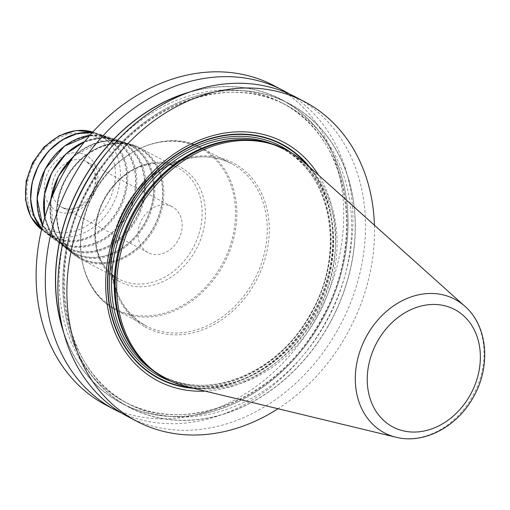 <?xml version="1.0" encoding="UTF-8"?>
<svg xmlns="http://www.w3.org/2000/svg" width="510" height="510" viewBox="0 0 510 510"><rect width="100%" height="100%" fill="white"/><g stroke="black" fill="none" stroke-linecap="round" stroke-linejoin="round"><path stroke-width="0.38" stroke-dasharray="2.55 1.91" d="M374.436 225.21A180.463 145.624 117.7 0 1 346.284 335.344A180.463 145.624 -62.3 0 1 277.995 408.727M295.647 97.034A180.463 145.624 -62.3 0 1 337.282 330.608A180.463 145.624 -62.3 0 1 127.736 416.523M273.876 85.597A180.463 145.624 117.7 0 1 315.512 319.171A180.463 145.624 -62.3 0 1 105.972 405.08M289.259 93.923A180.463 145.624 -62.3 0 1 324.711 324.003A180.463 145.624 -62.3 0 1 121.552 413.03M328.497 325.616A171.66 138.522 -62.3 0 1 124.529 404.749A171.66 138.522 -62.3 0 1 89.569 185.155A171.66 138.522 117.7 0 1 293.543 106.016A171.66 138.522 117.7 0 1 328.497 325.616M205.147 391.125A134.914 108.872 117.7 0 0 314.587 316.71A134.914 108.872 117.7 0 0 318.629 175.198M285.485 149.513A129.285 104.327 117.7 0 1 315.314 316.844A129.285 104.327 -62.3 0 1 165.195 378.394M186.348 386.586A129.285 104.327 117.7 0 0 316.863 317.66A129.285 104.327 117.7 0 0 304.228 162.288M63.699 332.679A171.66 138.522 -62.3 0 0 181.496 416.511A171.66 138.522 -62.3 0 0 321.243 321.797A171.66 138.522 117.7 0 0 328.995 146.115A171.66 138.522 117.7 0 0 190.268 91.845M79.292 257.161A61.978 50.012 -62.3 0 1 78.763 256.842A61.978 50.012 -62.3 0 1 65.529 179.966A61.978 50.012 -62.3 0 1 136.355 147.256A61.978 50.012 -62.3 0 1 140.314 149.302A61.978 50.012 117.7 0 1 152.936 228.588A61.978 50.012 117.7 0 1 79.292 257.161M72.28 251.806A60.505 48.826 -62.3 0 1 71.757 251.5A60.505 48.826 -62.3 0 1 58.841 176.447A60.505 48.826 -62.3 0 1 127.978 144.521A60.505 48.826 -62.3 0 1 131.848 146.517A60.505 48.826 117.7 0 1 144.171 223.915A60.505 48.826 117.7 0 1 72.28 251.806M65.261 246.458A59.026 47.634 -62.3 0 1 64.757 246.151A59.026 47.634 -62.3 0 1 52.154 172.935A59.026 47.634 -62.3 0 1 119.608 141.786A59.026 47.634 -62.3 0 1 123.382 143.731A59.026 47.634 117.7 0 1 135.399 219.243A59.026 47.634 117.7 0 1 65.261 246.458M58.248 241.102A57.553 46.442 -62.3 0 1 57.751 240.809A57.553 46.442 -62.3 0 1 45.466 169.422A57.553 46.442 -62.3 0 1 111.231 139.052A57.553 46.442 -62.3 0 1 114.909 140.951A57.553 46.442 117.7 0 1 126.633 214.57A57.553 46.442 117.7 0 1 58.248 241.102M51.229 235.754A56.074 45.25 -62.3 0 1 50.751 235.467A56.074 45.25 -62.3 0 1 38.779 165.903A56.074 45.25 -62.3 0 1 102.861 136.317A56.074 45.25 -62.3 0 1 106.443 138.165A56.074 45.25 117.7 0 1 117.861 209.897A56.074 45.25 117.7 0 1 51.229 235.754M172.877 207.13A25.914 20.91 117.7 0 0 172.176 206.741A25.914 20.91 117.7 0 0 141.844 219.51A25.914 20.91 117.7 0 0 147.364 252.22A25.914 20.91 -62.3 0 0 148.066 252.616A25.914 20.91 -62.3 0 0 178.398 239.84A25.914 20.91 -62.3 0 0 172.877 207.13M193.469 388.301A132.339 106.794 -62.3 0 0 312.432 315.467A132.339 106.794 117.7 0 0 309.685 167.178M307.747 165.444A131.956 106.482 117.7 0 1 312.139 315.295A131.956 106.482 -62.3 0 1 190.944 387.696M170.958 381.276A130.024 104.926 -62.3 0 0 310.794 314.504A130.024 104.926 117.7 0 0 291.127 152.624M152.28 370.024A128.545 103.728 -62.3 0 0 161.281 375.5L163.99 376.928A128.545 103.728 -62.3 0 0 313.255 315.728A128.545 103.728 117.7 0 0 283.592 149.353L280.882 147.925C331.863 172.495 346.392 253.502 310.284 314.179C278.422 373.154 208.003 401.937 161.281 375.5A128.545 103.728 -62.3 0 0 310.539 314.307A128.545 103.728 117.7 0 0 280.882 147.925A128.545 103.728 117.7 0 0 271.269 143.622M249.428 139.766A128.545 103.728 117.7 0 1 283.592 149.353C272.053 143.316 259.533 140.078 246.037 139.644A128.596 103.772 117.7 0 1 313.484 315.856A128.596 103.772 -62.3 0 1 134.691 351.498C142.704 362.368 152.471 370.84 163.99 376.928A128.545 103.728 -62.3 0 1 136.718 354.227M395.989 437.229A75.512 60.932 117.7 0 0 472.215 396.971A75.512 60.932 117.7 0 0 464.839 306.229M63.042 330.148A171.487 138.382 -62.3 0 0 180.291 416.389A171.487 138.382 -62.3 0 0 321.121 321.727A171.487 138.382 117.7 0 0 328.242 145.152A171.487 138.382 117.7 0 0 187.82 92.737M65.784 231.495A168.893 136.291 -62.3 0 0 124.561 401.784L129.107 404.175A168.893 136.291 -62.3 0 0 325.221 323.767A168.893 136.291 117.7 0 0 286.25 105.168L281.705 102.778C348.579 134.978 367.684 241.389 320.216 321.16C278.326 398.686 185.825 436.471 124.561 401.784A168.893 136.291 -62.3 0 0 320.669 321.376A168.893 136.291 117.7 0 0 281.705 102.778A168.893 136.291 117.7 0 0 108.114 150.947M129.107 404.175A168.893 136.291 -62.3 0 1 90.142 185.576A168.893 136.291 117.7 0 1 286.25 105.168C224.993 70.482 132.485 108.267 90.595 185.793C43.12 265.582 62.252 371.988 129.107 404.175M328.376 325.539A171.487 138.382 117.7 0 0 293.454 106.169A171.487 138.382 117.7 0 0 89.696 185.226A171.487 138.382 -62.3 0 0 124.612 404.596A171.487 138.382 -62.3 0 0 328.376 325.539M144.094 326.349A93.1 75.129 -62.3 0 1 125.135 207.251A93.1 75.129 -62.3 0 1 235.76 164.328A93.1 75.129 117.7 0 1 254.713 283.426A93.1 75.129 117.7 0 1 144.094 326.349M144.049 324.653A91.621 73.931 -62.3 0 1 124.536 208.985A91.621 73.931 -62.3 0 1 231.776 163.831A91.621 73.931 -62.3 0 1 234.256 165.215A91.621 73.931 117.7 0 1 253.763 280.876A91.621 73.931 117.7 0 1 146.529 326.037L116.108 310.048A91.621 73.931 117.7 0 0 223.348 264.894A91.621 73.931 117.7 0 0 203.834 149.226A91.621 73.931 -62.3 0 0 201.354 147.849C165.189 127.251 110.644 152.968 90.404 199.761C70.686 240.682 81.218 290.738 113.609 308.658L116.108 310.048A91.621 73.931 117.7 0 1 113.628 308.665A91.621 73.931 -62.3 0 1 94.12 193.003A91.621 73.931 -62.3 0 1 201.354 147.849L231.776 163.831C201.087 146.67 155.658 162.276 131.197 198.741C100.087 241.262 106.794 304.68 144.069 324.666L146.529 326.037A91.621 73.931 117.7 0 1 144.049 324.653M113.322 307.67A90.876 73.338 -62.3 0 1 94.815 191.416A90.876 73.338 -62.3 0 1 202.801 149.519A90.876 73.338 117.7 0 1 221.308 265.774A90.876 73.338 117.7 0 1 113.322 307.67M118.294 280.825A64.783 52.275 117.7 0 0 195.266 250.958A64.783 52.275 117.7 0 0 182.076 168.083A64.783 52.275 -62.3 0 0 105.105 197.95A64.783 52.275 -62.3 0 0 118.294 280.825M117.529 278.332A62.928 50.783 -62.3 0 1 104.129 198.881A62.928 50.783 -62.3 0 1 177.786 167.866A62.928 50.783 -62.3 0 1 179.488 168.816A62.928 50.783 117.7 0 1 192.888 248.262A62.928 50.783 117.7 0 1 119.232 279.276L80.911 259.137A62.928 50.783 -62.3 0 1 79.209 258.194A62.928 50.783 -62.3 0 1 65.809 178.742A62.928 50.783 -62.3 0 1 139.466 147.728A62.928 50.783 -62.3 0 1 141.168 148.678A62.928 50.783 -62.3 0 1 154.575 228.123A62.928 50.783 -62.3 0 1 80.911 259.137L79.197 258.188C54.927 244.947 49.043 205.517 66.88 176.568C82.671 148.429 116.624 134.876 139.466 147.728L177.786 167.866C157.864 156.717 128.029 166.081 110.817 189.777C87.631 219.115 91.704 264.728 117.58 278.358L119.232 279.276A62.928 50.783 117.7 0 1 117.529 278.332M79.19 257.346A62.188 50.184 -62.3 0 1 66.523 177.786A62.188 50.184 -62.3 0 1 140.422 149.118A62.188 50.184 117.7 0 1 153.083 228.678A62.188 50.184 117.7 0 1 79.19 257.346M73.701 156.398A61.455 49.591 -62.3 0 1 128.762 143.858A61.455 49.591 -62.3 0 1 132.689 145.885A61.455 49.591 117.7 0 1 145.203 224.502A61.455 49.591 117.7 0 1 72.184 252.833A61.455 49.591 -62.3 0 1 71.655 252.52A61.455 49.591 -62.3 0 1 50.751 200.06M72.171 251.991A60.715 48.992 117.7 0 0 144.317 224.005A60.715 48.992 117.7 0 0 131.95 146.332A60.715 48.992 -62.3 0 0 59.81 174.324A60.715 48.992 -62.3 0 0 72.171 251.991M84.628 141.614A59.976 48.399 -62.3 0 1 120.385 141.123A59.976 48.399 -62.3 0 1 124.223 143.1A59.976 48.399 117.7 0 1 136.438 219.829A59.976 48.399 117.7 0 1 65.165 247.477A59.976 48.399 -62.3 0 1 64.655 247.172A59.976 48.399 -62.3 0 1 44.778 217.445M65.159 246.642A59.236 47.806 117.7 0 0 135.545 219.332A59.236 47.806 117.7 0 0 123.484 143.546A59.236 47.806 -62.3 0 0 53.097 170.856A59.236 47.806 -62.3 0 0 65.159 246.642M89.868 135.36A58.503 47.213 -62.3 0 1 112.015 138.388A58.503 47.213 -62.3 0 1 115.751 140.314A58.503 47.213 117.7 0 1 127.666 215.156A58.503 47.213 117.7 0 1 58.153 242.129A58.503 47.213 -62.3 0 1 57.649 241.829A58.503 47.213 -62.3 0 1 42.598 225.305M58.14 241.287A57.764 46.614 117.7 0 0 126.78 214.659A57.764 46.614 117.7 0 0 115.018 140.766A57.764 46.614 -62.3 0 0 46.378 167.395A57.764 46.614 -62.3 0 0 58.14 241.287M111.231 139.052L103.638 135.654L92.342 132.568A57.031 46.021 -62.3 0 1 103.638 135.654A57.031 46.021 -62.3 0 1 107.285 137.534A57.031 46.021 117.7 0 1 118.9 210.483A57.031 46.021 117.7 0 1 51.134 236.774A57.031 46.021 -62.3 0 1 50.649 236.487A57.031 46.021 -62.3 0 1 41.705 228.913L50.649 236.487L57.751 240.809M51.127 235.939A56.291 45.422 117.7 0 0 118.014 209.986A56.291 45.422 117.7 0 0 106.552 137.98A56.291 45.422 -62.3 0 0 39.665 163.927A56.291 45.422 -62.3 0 0 51.127 235.939M92.782 132.077A55.66 44.912 -62.3 0 1 96.804 133.601A55.66 44.912 -62.3 0 1 100.362 135.437A55.66 44.912 117.7 0 1 111.696 206.639A55.66 44.912 117.7 0 1 45.562 232.299A55.66 44.912 -62.3 0 1 45.084 232.012A55.66 44.912 -62.3 0 1 41.546 229.564L50.751 235.467M96.677 137.681A51.963 41.928 -62.3 0 1 107.259 204.147A51.963 41.928 -62.3 0 1 45.517 228.104A51.963 41.928 -62.3 0 1 34.935 161.632A51.963 41.928 -62.3 0 1 96.677 137.681M55.609 210.267A31.467 25.392 117.7 0 0 92.992 195.763A31.467 25.392 117.7 0 0 86.585 155.512A31.467 25.392 117.7 0 0 49.202 170.015A31.467 25.392 117.7 0 0 55.609 210.267M148.066 252.616L61.946 207.353C72.917 211.816 82.869 207.098 91.794 193.194C97.977 180.84 96.275 170.378 86.674 161.823L86.056 161.479A25.914 20.91 -62.3 0 0 55.724 174.248A25.914 20.91 -62.3 0 0 61.245 206.964A25.914 20.91 117.7 0 0 61.946 207.353A25.914 20.91 117.7 0 0 92.278 194.584A25.914 20.91 117.7 0 0 86.757 161.868A25.914 20.91 -62.3 0 0 86.056 161.479L172.176 206.741M50.579 200.506L53.977 231.177L61.27 243.499L71.655 252.52L78.763 256.842M73.969 155.996L101.159 141.404L115.439 140.422L128.762 143.858L136.355 147.256M44.733 217.579L51.937 234.919L64.655 247.172L71.757 251.5M84.717 141.499L103.084 137.604L120.385 141.123L127.978 144.521M42.585 225.356L57.649 241.829L64.757 246.151M89.9 135.322L112.015 138.388L119.608 141.786M92.788 132.071L102.861 136.317"/><path stroke-width="0.76" d="M277.995 408.727A180.463 145.624 -62.3 0 1 136.744 421.254A180.463 145.624 -62.3 0 1 95.109 187.68A180.463 145.624 117.7 0 1 304.648 101.77L295.647 97.034A180.463 145.624 -62.3 0 0 86.101 182.95A180.463 145.624 -62.3 0 0 127.736 416.523L136.744 421.254M121.552 413.03A180.463 145.624 -62.3 0 1 115.171 409.919L105.972 405.08A180.463 145.624 -62.3 0 1 64.337 171.507A180.463 145.624 117.7 0 1 273.876 85.597L283.075 90.429A180.463 145.624 -62.3 0 1 289.259 93.923M115.171 409.919A180.463 145.624 -62.3 0 1 73.536 176.345A180.463 145.624 -62.3 0 1 283.075 90.429M374.436 225.21A180.463 145.624 117.7 0 0 304.648 101.77M318.629 175.198A134.914 108.872 117.7 0 0 126.805 206.314A134.914 108.872 117.7 0 0 205.147 391.125M166.744 379.21L165.195 378.394A129.285 104.327 -62.3 0 1 135.558 352.678A129.285 104.327 -62.3 0 1 135.367 211.057A129.285 104.327 117.7 0 1 247.503 139.689A129.285 104.327 117.7 0 1 285.485 149.513L287.034 150.322A129.285 104.327 117.7 0 0 136.916 211.873A129.285 104.327 117.7 0 0 166.744 379.21A129.285 104.327 117.7 0 0 186.348 386.586L395.989 437.229C423.988 444.465 457.145 426.698 473.197 397.417C491.085 366.907 488.019 326.253 464.839 306.229A75.512 60.932 117.7 0 0 367.111 335.185A75.512 60.932 117.7 0 0 395.989 437.229M464.839 306.229L304.228 162.288A129.285 104.327 117.7 0 0 287.034 150.322M190.268 91.845A171.66 138.522 117.7 0 0 82.314 181.337A171.66 138.522 -62.3 0 0 63.699 332.679M309.685 167.178A132.339 106.794 117.7 0 0 128.233 207.181A132.339 106.794 -62.3 0 0 193.469 388.301M190.944 387.696A131.956 106.482 -62.3 0 1 128.475 207.321A131.956 106.482 117.7 0 1 307.747 165.444M291.127 152.624A130.024 104.926 117.7 0 0 129.82 208.112A130.024 104.926 -62.3 0 0 170.958 381.276M271.269 143.622A128.545 103.728 117.7 0 0 131.625 209.125A128.545 103.728 -62.3 0 0 152.28 370.024M136.718 354.227A128.545 103.728 -62.3 0 1 134.334 210.547A128.545 103.728 117.7 0 1 249.428 139.766M247.503 139.689L246.037 139.644A128.596 103.772 117.7 0 0 134.5 210.636A128.596 103.772 -62.3 0 0 134.691 351.498L135.558 352.678M377.63 341.107A66.351 53.544 117.7 0 0 391.138 425.99A66.351 53.544 117.7 0 0 469.984 395.403A66.351 53.544 117.7 0 0 456.469 310.52A66.351 53.544 117.7 0 0 377.63 341.107M187.82 92.737A171.487 138.382 117.7 0 0 82.435 181.413A171.487 138.382 -62.3 0 0 63.042 330.148M108.114 150.947A168.893 136.291 117.7 0 0 85.597 183.186A168.893 136.291 -62.3 0 0 65.784 231.495M50.751 200.06A61.455 49.591 -62.3 0 1 73.701 156.398M44.778 217.445A59.976 48.399 -62.3 0 1 84.628 141.614M42.598 225.305A58.503 47.213 -62.3 0 1 45.16 169.256A58.503 47.213 -62.3 0 1 89.868 135.36M41.705 228.913A57.031 46.021 -62.3 0 1 38.473 165.744A57.031 46.021 -62.3 0 1 92.329 132.581L77.055 133.601L61.99 139.969L48.654 151.03L38.365 165.686L32.13 182.478L30.581 199.735L33.877 215.749L41.699 228.926M92.788 132.071L76.162 130.496L59.249 135.685L44.14 146.886L32.64 162.677L26.157 181.101L25.5 199.901L30.817 216.775L41.546 229.576A55.66 44.912 -62.3 0 1 33.201 162.977A55.66 44.912 -62.3 0 1 92.782 132.077M50.579 200.506L58.427 176.23L73.969 155.996M44.733 217.579L44.268 195.132L51.739 172.712L65.962 153.848L84.717 141.499M42.585 225.356L37.045 198.218L45.052 169.199L64.413 146.153L89.9 135.322"/></g></svg>

